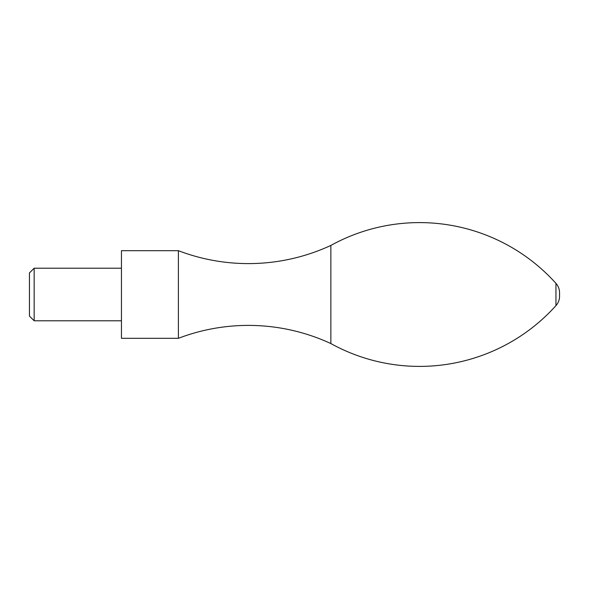 <?xml version="1.0" encoding="UTF-8"?>
<svg xmlns="http://www.w3.org/2000/svg" width="589" height="589" viewBox="0 0 589 589"><rect width="100%" height="100%" fill="white"/><g stroke="black" fill="none" stroke-linecap="round" stroke-linejoin="round"><path stroke-width="0.88" d="M178.401 338.307A196.27 196.27 0 0 1 330.863 343.564L330.863 245.436A196.27 196.27 0 0 1 178.401 250.693L178.401 338.307L121.452 338.307L121.452 250.693L178.401 250.693M330.863 245.436A183.525 183.525 0 0 1 555.95 283.368A14.018 14.018 0 0 1 559.55 292.748L559.55 296.252A14.018 14.018 0 0 1 555.95 305.632A183.525 183.525 0 0 1 330.863 343.564M34.155 268.216L29.45 272.921L29.45 316.079L34.155 320.784L34.155 268.216L121.452 268.216M555.95 305.632L555.95 283.368M34.155 320.784L121.452 320.784"/></g></svg>
